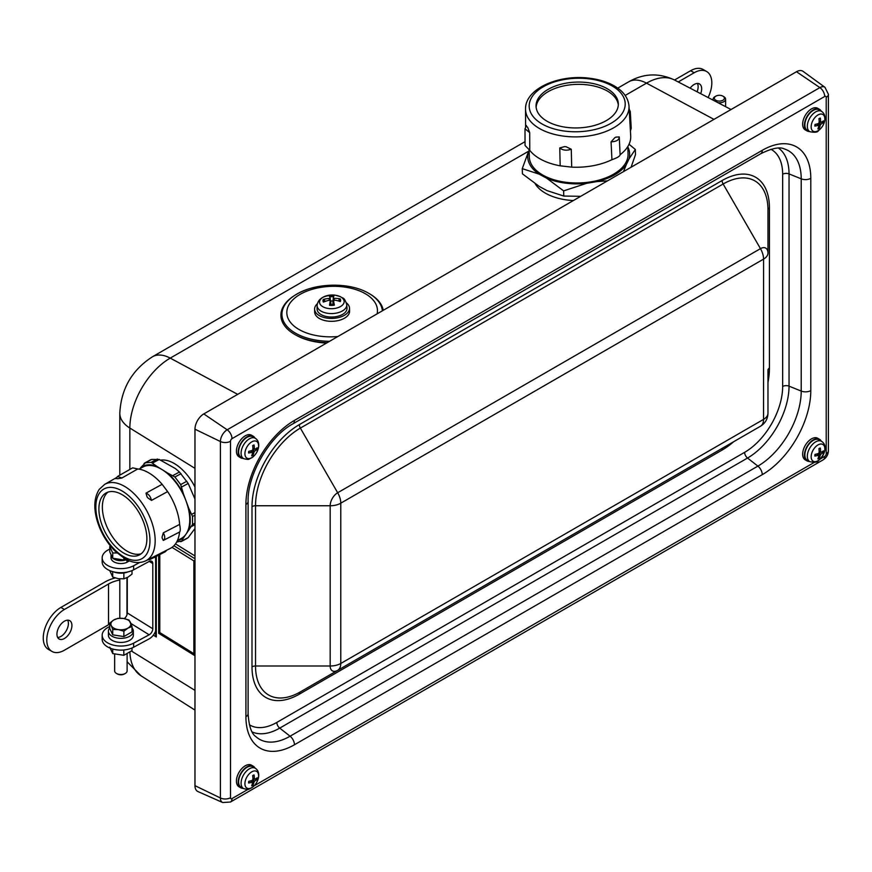 <?xml version="1.0" encoding="UTF-8"?>
<svg xmlns="http://www.w3.org/2000/svg" width="872" height="872" viewBox="0 0 872 872"><rect width="100%" height="100%" fill="white"/><g stroke="black" fill="none" stroke-linecap="round" stroke-linejoin="round"><path stroke-width="1.31" d="M108.03 492.102A35.174 19.587 -118.3 0 0 109.109 531.266A35.174 19.587 -118.3 0 0 141.21 553.731M618.313 104.923A41.158 22.923 -1.7 0 0 576.577 84.377A41.158 22.923 -1.7 0 0 536.127 107.365M529.762 150.344L529.696 132.62L524.999 128.784L525.053 145.46L529.762 150.344A52.571 29.277 -1.7 0 0 560.173 165.822L559.769 147.935C562.734 150.376 566.571 150.812 571.28 149.243L566.168 146.779A52.571 29.277 178.3 0 1 565.394 146.692A52.571 29.277 178.3 0 1 564.631 146.605L559.769 147.935M620.145 154.704A52.571 29.277 -1.7 0 0 630.707 135.934L629.006 106.068C628.232 97.958 623.436 91.309 614.629 86.121C607.566 82.023 599.129 79.385 589.319 78.208C558.843 74.185 525.009 88.682 525.533 109.153A51.764 28.82 -1.7 0 0 527.647 117.23A51.764 28.82 -1.7 0 0 591.935 135.4A51.764 28.82 -1.7 0 0 629.006 106.068M560.173 165.822L571.694 167.141A52.571 29.277 -1.7 0 0 611.937 159.685L611.065 141.874C616.493 141.58 619.218 139.923 619.229 136.926L615.828 137.133A52.571 29.277 178.3 0 1 615.294 137.46A52.571 29.277 178.3 0 1 614.738 137.787L611.065 141.874M537.73 112.314A41.158 22.923 -1.7 0 0 583.412 127.541A41.158 22.923 -1.7 0 0 618.335 103.79A41.158 22.923 -1.7 0 0 576.512 82.099A41.158 22.923 -1.7 0 0 536.051 106.231A41.158 22.923 -1.7 0 0 537.73 112.314M573.34 200.56A46.401 25.833 178.3 0 1 535.234 183.839M158.671 555.115L158.671 633.279L159.794 632.56L159.794 554.548M194.968 655.068L193.878 653.662L159.794 632.56M172.002 547.365L193.878 560.914L194.968 560.293M159.227 632.919L194.968 655.155M126.974 577.7L126.974 614.738M155.172 632.08L155.63 633.159M153.341 635.121L156.295 636.952L155.739 635.274M678.231 81.957L694.167 72.758A24.95 14.399 -60 0 1 706.647 71.515A24.95 14.399 -60 0 1 708.119 97.544M674.525 80.017L690.646 70.719A24.95 14.399 -60 0 1 703.115 69.477L706.647 71.515M697.088 91.789A10.606 6.126 120 0 0 697.404 83.44M690.134 88.159A10.606 6.126 -60 0 1 699.475 83.941A10.606 6.126 -60 0 1 700.674 93.664M109.752 624.08A27.86 16.088 0 0 0 108.531 624.744L64.43 650.207A24.95 14.399 -60 0 1 51.96 651.438A24.95 14.399 -60 0 1 48.134 631.448A24.95 14.399 -60 0 1 64.43 609.463L108.531 584A27.86 16.088 0 0 1 119.802 580.043M115.213 577.962A32.842 18.966 0 0 0 105 581.973L60.898 607.424L64.43 609.463M51.96 651.438L48.429 649.4A24.95 14.399 -60 0 1 44.603 629.41A24.95 14.399 -60 0 1 60.898 607.424M57.661 637.476A10.606 6.126 120 0 0 68.398 623.469A10.606 6.126 120 0 0 67.667 620.156M71.929 625.507A10.606 6.126 -60 0 1 67.297 636.178A10.606 6.126 -60 0 1 59.133 639.013A10.606 6.126 -60 0 1 59.133 626.772A10.606 6.126 -60 0 1 69.727 620.657A10.606 6.126 -60 0 1 71.929 625.507M715.825 100.236A5.014 2.889 180 0 1 715.825 96.149A5.014 2.889 180 0 1 722.921 96.149A5.014 2.889 180 0 1 722.921 100.236A5.014 2.889 180 0 1 715.825 100.236M718.016 102.711A6.235 3.597 0 0 0 725.613 99.19A6.235 3.597 0 0 0 723.782 96.65L722.921 96.149M715.825 96.149L714.964 96.65A6.235 3.597 0 0 0 713.133 99.19A6.235 3.597 0 0 0 713.46 100.335M113.785 571.901A12.47 7.205 -0 0 0 127.988 571.901M109.752 570.593L112.739 577.09L118.298 578.681L123.868 578.812L127.944 577.188L132.01 574.103L132.01 570.593M112.695 571.629L112.739 577.09M112.739 571.705L113.382 571.803M122.08 573.155L124.979 572.784M123.868 573.427L123.868 578.812M127.803 560.162L128.326 561.568L126.713 560.631M112.902 558.32A9.854 5.69 180 0 0 126.32 559.737L127.345 562.135A9.854 5.69 180 0 1 116.794 563.018A9.854 5.69 180 0 1 111.027 557.84L111.027 555.29M129.296 560.794A9.854 5.69 180 0 1 128.326 561.568M112.564 558.036A9.854 5.69 180 0 1 111.049 555.333M126.32 559.737L125.742 559.399M117.044 552.957L112.739 552.979L109.752 546.548L110.417 545.959M109.752 546.548L109.752 551.834L112.739 558.254L123.868 559.977L126.015 559.29M112.739 552.979L112.739 558.254M123.868 558.069L123.868 559.977M109.752 627.916A12.47 7.205 -0 0 0 108.411 631.164L108.411 635.241A12.47 7.205 -0 0 0 120.881 642.435A12.47 7.205 -0 0 0 133.362 635.241L133.362 631.164A12.47 7.205 -0 0 0 132.01 627.916M108.411 631.164A12.47 7.205 -0 0 0 120.881 638.369A12.47 7.205 -0 0 0 133.362 631.164M119.878 635.95A8.36 4.829 180 0 1 117.611 635.601M111.245 625.529A9.974 5.766 -0 0 0 118.298 629.606A9.974 5.766 -0 0 0 127.944 628.113A9.974 5.766 -0 0 0 130.528 622.543A9.974 5.766 -0 0 0 123.464 618.466A9.974 5.766 -0 0 0 113.829 619.959A9.974 5.766 -0 0 0 111.245 625.529L109.752 623.044L113.829 619.959L117.905 618.335L123.464 618.466L129.034 620.057L132.01 626.488L127.944 628.113L123.868 631.186L118.298 629.606L112.739 629.464L111.245 625.529M132.01 626.488L132.01 631.873L123.868 636.571L112.739 634.849L109.752 628.429L109.752 623.044M112.739 634.849L112.739 629.464M123.868 636.571L123.868 631.186M116.477 673.446L117.339 673.947A5.014 2.889 -0 0 0 122.178 674.699A5.014 2.889 -0 0 0 124.424 673.947L125.296 673.446A6.235 3.597 180 0 1 122.494 674.383A6.235 3.597 180 0 1 116.477 673.446A6.235 3.597 180 0 1 114.646 670.906L114.646 654.283M127.116 654.12L127.116 670.906A6.235 3.597 180 0 1 125.296 673.446M132.01 647.994L132.01 650.599L123.868 655.308L123.77 649.989M109.752 647.155L112.739 653.586L123.868 655.308M112.739 649.041L112.739 653.586M124.238 618.608A4.992 2.976 121.8 0 0 127.279 612.951L127.279 577.547M109.752 549.055L108.128 549.938A18.715 10.802 -0 0 0 102.177 557.84L102.177 561.906A18.715 10.802 -0 0 0 113.425 571.814A18.715 10.802 -0 0 0 133.645 569.808L149.156 561.459A4.992 2.976 -58.2 0 1 151.782 561.296A4.992 2.976 -58.2 0 1 152.796 563.574L149.286 561.394M139.64 562.516L133.645 565.743A18.715 10.802 -0 0 1 113.425 567.748A18.715 10.802 -0 0 1 102.177 557.84M155.63 558.287A9.974 5.962 121.8 0 0 154.606 557.186M109.752 626.456L108.128 627.339A18.715 10.802 0 0 0 102.177 635.241A18.715 10.802 0 0 0 113.425 645.149A18.715 10.802 0 0 0 133.645 643.144L149.156 634.794A4.992 2.976 121.8 0 0 152.796 628.756L152.796 563.574M155.63 630.99A9.974 5.962 -58.2 0 1 149.156 638.86L133.645 647.209A18.715 10.802 0 0 1 113.425 649.215A18.715 10.802 0 0 1 102.177 639.318L102.177 635.241M194.968 429.198A12.47 7.205 -60 0 1 203.786 413.928L796.485 71.733A12.47 7.205 -60 0 1 803.09 71.362L824.956 87.309A9.581 5.526 120 0 0 819.876 87.603L227.178 429.798A9.581 5.526 120 0 0 220.398 441.526L220.398 797.978A9.581 5.526 120 0 0 222.698 802.523L197.944 791.569A12.47 7.205 -60 0 1 194.968 785.661L194.968 429.198L220.398 441.526A7.488 4.316 180 0 0 230.502 441.276A2.126 1.221 -60 0 1 232.007 438.671A7.488 4.316 -120 0 0 227.178 429.798L203.786 413.928M767.97 382.427A66.926 38.641 120 0 0 769.431 368.104L769.431 207.863A66.926 38.641 120 0 0 722.103 180.537L299.325 424.62A66.926 38.641 120 0 0 251.997 506.599L251.997 666.84A66.926 38.641 120 0 0 299.325 694.167A4.992 2.878 -120 0 1 300.36 691.888L760.46 426.245L300.36 691.888A63.394 36.602 -60 0 1 255.529 666.001L330.172 666.001A10.617 6.137 120 0 0 337.682 670.339A14.966 8.644 60 0 0 340.778 663.483L340.778 503.177L763.589 259.104L763.556 419.388L340.778 663.483M763.589 419.345A14.966 8.644 180 0 0 767.97 413.241L767.97 370.142A4.992 2.878 180 0 1 769.431 368.104M251.997 666.84A4.992 2.878 0 0 1 255.529 666.001L255.529 505.749A63.394 36.602 -60 0 1 300.36 428.098L723.139 184.014A63.394 36.602 -60 0 1 767.97 209.89L767.97 252.989A10.617 6.137 120 0 0 760.46 248.651L337.682 492.745A10.617 6.137 120 0 0 330.172 505.749L330.172 666.001A14.966 8.644 180 0 0 340.756 663.472M809.456 461.462A12.47 7.205 -60 0 1 807.003 460.885L805.238 459.871A12.47 7.205 -60 0 1 805.521 444.982A12.47 7.205 -60 0 1 817.718 438.267L819.473 439.281A12.47 7.205 -60 0 1 821.206 441.112M243.223 788.386A12.47 7.205 -60 0 1 240.77 787.798L239.004 786.784A12.47 7.205 -60 0 1 239.004 772.385A12.47 7.205 -60 0 1 251.474 765.18L253.24 766.194A12.47 7.205 -60 0 1 254.973 768.036M809.456 131.498A12.47 7.205 -60 0 1 807.734 131.247A12.47 7.205 -60 0 1 807.003 130.909L805.238 129.895A12.47 7.205 -60 0 1 805.238 115.486A12.47 7.205 -60 0 1 817.718 108.291L819.473 109.305A12.47 7.205 -60 0 1 821.206 111.136M243.223 458.41A12.47 7.205 -60 0 1 240.77 457.822L239.004 456.808A12.47 7.205 -60 0 1 239.004 442.409A12.47 7.205 -60 0 1 251.474 435.204L253.24 436.218A12.47 7.205 -60 0 1 254.973 438.06M240.77 457.822A12.47 7.205 -60 0 1 240.77 443.423A12.47 7.205 -60 0 1 253.24 436.218M241.228 457.364A11.848 6.845 -60 0 1 241.075 443.608A11.848 6.845 -60 0 1 253.065 436.85L255.398 438.333A11.728 6.769 120 0 0 243.517 445.014A11.728 6.769 120 0 0 243.67 458.639L241.228 457.364M807.003 130.909A12.47 7.205 -60 0 1 807.003 116.51A12.47 7.205 -60 0 1 819.473 109.305M807.461 130.451A11.848 6.845 -60 0 1 807.319 116.684A11.848 6.845 -60 0 1 819.309 109.937L821.631 111.409A11.728 6.769 120 0 0 809.761 118.102A11.728 6.769 120 0 0 809.903 131.727L807.461 130.451M240.77 787.798A12.47 7.205 -60 0 1 240.77 773.399A12.47 7.205 -60 0 1 253.24 766.194M241.228 787.34A11.848 6.845 -60 0 1 241.075 773.573A11.848 6.845 -60 0 1 253.065 766.826L255.398 768.308A11.728 6.769 120 0 0 243.517 774.99A11.728 6.769 120 0 0 243.67 788.615L241.228 787.34M807.003 460.885A12.47 7.205 -60 0 1 807.287 446.006A12.47 7.205 -60 0 1 819.473 439.281M814.317 439.87A11.848 6.845 -60 0 1 819.309 439.913L821.631 441.385A11.728 6.769 120 0 0 816.693 441.341A11.728 6.769 120 0 0 807.396 454.977A11.728 6.769 120 0 0 809.903 461.702L807.461 460.427A11.848 6.845 -60 0 1 805.673 450.29A11.848 6.845 -60 0 1 814.317 439.87M818.481 457.102L819.233 458.323A19.947 13.919 -117.3 0 0 820.258 455.086L820.89 454.159A19.947 10.987 10.2 0 0 823.201 452.503L821.435 452.154M823.201 452.503A6.039 3.488 120 0 0 823.375 450.857A19.947 8.807 -177.9 0 1 821.086 452.339L820.596 451.892A19.947 13.789 -118 0 0 820.323 448.045A6.039 3.488 120 0 0 818.982 448.611A19.947 11.914 71.3 0 1 819.113 452.524L818.481 453.451A19.947 8.982 -178.4 0 1 815.015 454.432A6.039 3.488 120 0 0 814.84 456.078L814.84 456.078A19.947 10.824 10.8 0 0 818.285 455.271L818.775 455.718A19.947 11.783 70.6 0 1 817.892 458.901A6.039 3.488 120 0 0 819.233 458.323M816.541 454.061L818.775 455.718M821.086 452.339L819.135 451.162M811.211 455.729A9.679 5.592 -60 0 1 822.154 444.153A9.679 5.592 -60 0 1 820.628 458.607A9.679 5.592 -60 0 1 811.211 455.729M256.957 779.426A6.039 3.488 120 0 0 257.131 777.78A19.947 8.807 -177.9 0 1 254.842 779.252L254.352 778.805A19.947 13.789 -118 0 0 254.079 774.957A6.039 3.488 120 0 0 252.738 775.535A19.947 11.914 71.3 0 1 252.88 779.437L252.237 780.375A19.947 8.982 -178.4 0 1 248.771 781.345A6.039 3.488 120 0 0 248.596 782.991A19.947 10.824 10.8 0 0 252.052 782.184L252.542 782.642A19.947 11.783 70.6 0 1 251.659 785.814A6.039 3.488 120 0 0 252.989 785.236A19.947 13.919 -117.3 0 0 254.014 782.01L254.657 781.072A19.947 10.987 10.2 0 0 256.957 779.426L255.202 779.067M254.842 779.252L252.891 778.075M252.989 785.236L252.237 784.015M250.308 780.974L252.542 782.642M248.803 782.751L248.803 782.751A5.537 3.205 -60 0 1 248.934 781.312M258.548 776.843A9.679 5.592 -60 0 1 247.604 788.419A9.679 5.592 -60 0 1 249.13 773.965A9.679 5.592 -60 0 1 258.548 776.843M823.201 122.527A6.039 3.488 120 0 0 823.375 120.881A19.947 8.807 -177.9 0 1 821.086 122.363L820.596 121.916A19.947 13.789 -118 0 0 820.323 118.069A6.039 3.488 120 0 0 818.982 118.636A19.947 11.914 71.3 0 1 819.113 122.549L818.481 123.475A19.947 8.982 -178.4 0 1 815.015 124.456A6.039 3.488 120 0 0 814.84 126.102A19.947 10.824 10.8 0 0 818.285 125.296L818.775 125.742A19.947 11.783 70.6 0 1 817.892 128.925A6.039 3.488 120 0 0 819.233 128.347A19.947 13.919 -117.3 0 0 820.258 125.11L820.89 124.184A19.947 10.987 10.2 0 0 823.201 122.527L821.435 122.178M821.086 122.363L819.135 121.186M819.233 128.347L818.481 127.127M816.541 124.086L818.775 125.742M815.048 125.851L815.048 125.851A5.537 3.205 -60 0 1 815.178 124.424M824.781 119.955A9.679 5.592 -60 0 1 813.838 131.53A9.679 5.592 -60 0 1 815.364 117.077A9.679 5.592 -60 0 1 824.781 119.955M256.957 449.451A6.039 3.488 120 0 0 257.131 447.805A19.947 8.807 -177.9 0 1 254.842 449.276L254.352 448.829A19.947 13.789 -118 0 0 254.079 444.982A6.039 3.488 120 0 0 252.738 445.559A19.947 11.914 71.3 0 1 252.88 449.462L252.237 450.399A19.947 8.982 -178.4 0 1 248.771 451.369A6.039 3.488 120 0 0 248.596 453.015A19.947 10.824 10.8 0 0 252.052 452.208L252.542 452.666A19.947 11.783 70.6 0 1 251.659 455.838A6.039 3.488 120 0 0 252.989 455.26A19.947 13.919 -117.3 0 0 254.014 452.034L254.657 451.097A19.947 10.987 10.2 0 0 256.957 449.451L255.202 449.091M254.842 449.276L252.891 448.099M252.989 455.26L252.237 454.04M250.308 450.998L252.542 452.666M248.803 452.775L248.803 452.775A5.537 3.205 -60 0 1 248.934 451.336M258.548 446.867A9.679 5.592 -60 0 1 247.604 458.443A9.679 5.592 -60 0 1 249.13 443.99A9.679 5.592 -60 0 1 258.548 446.867M293.973 295.88A51.306 28.569 -1.7 0 0 293.592 296.131A51.306 28.569 -1.7 0 0 294.725 334.423A51.306 28.569 -1.7 0 0 327.174 342.685M383.255 310.312A51.306 28.569 -1.7 0 0 369.695 293.875A51.306 28.569 -1.7 0 0 369.303 293.646M294.725 334.423L295.793 335.033A49.889 27.784 -1.7 0 0 326.553 343.045M346.424 302.867A17.462 9.723 178.3 0 1 349.509 308.165L349.596 311.075A17.462 9.723 178.3 0 1 349.596 311.217A17.462 9.723 178.3 0 1 332.287 321.31A17.462 9.723 178.3 0 1 314.683 312.111L314.596 309.211A17.462 9.723 178.3 0 1 317.364 303.739M349.509 308.165A17.462 9.723 178.3 0 1 349.509 308.317A17.462 9.723 178.3 0 1 332.199 318.411A17.462 9.723 178.3 0 1 314.596 309.211M317.092 309.157A14.966 8.339 178.3 0 1 317.092 308.939L317.125 305.56A14.824 8.251 -1.7 0 0 317.136 305.778A14.824 8.251 -1.7 0 0 332.232 313.56A14.824 8.251 -1.7 0 0 346.762 304.677L347.002 308.045A14.966 8.339 178.3 0 1 332.494 317.016A14.966 8.339 178.3 0 1 317.092 309.157M330.161 298.017L330.826 304.884M330.586 301.123A5.614 3.128 178.3 0 1 333.05 301.047M333.06 304.84L333.289 297.843A24.928 1.984 -82.6 0 1 334.031 295.706A8.807 4.905 -1.7 0 0 329.256 295.848A24.928 2.104 79 0 1 330.15 297.941L329.18 298.518A24.928 21.582 -163.7 0 0 323.283 299.434L325.31 301.352M338.325 300.938L340.233 298.9A24.928 21.571 159.7 0 0 334.303 298.355L333.289 297.843M323.283 299.434A8.807 4.905 -1.7 0 0 323.381 302.094A24.928 19.151 -16.2 0 1 329.245 300.262L330.248 300.786A24.928 4.404 89.1 0 0 329.583 305.287A8.807 4.905 -1.7 0 0 334.358 305.135L334.358 305.135A24.928 4.524 -92.7 0 0 333.387 300.687L334.358 300.11A24.928 19.162 12.3 0 1 340.331 301.559A8.807 4.905 -1.7 0 0 340.233 298.9M333.082 304.895L334.303 298.355M329.245 300.262L330.248 300.786L330.804 304.971L330.248 300.666M332.09 308.699A12.295 6.845 178.3 0 1 321.081 298.769A12.295 6.845 178.3 0 1 342.369 298.093A12.295 6.845 178.3 0 1 332.09 308.699M160.764 460.133A38.913 21.669 61.7 0 1 194.968 487.045M194.968 529.108A38.913 21.669 61.7 0 1 194.184 529.631M177.43 540.52L181.332 538.427A40.537 22.574 -118.3 0 0 186.052 534.1A40.537 22.574 -118.3 0 0 186.052 501.008A40.537 22.574 -118.3 0 0 162.116 469.627A40.537 22.574 -118.3 0 0 142.899 467.032L138.997 469.136M177.55 540.455A41.267 22.977 -118.3 0 0 183.425 537.926L188.679 530.285A41.267 22.977 -118.3 0 0 188.679 508.082L183.425 493.923A41.267 22.977 -118.3 0 0 167.37 472.886L156.862 466.378A41.267 22.977 -118.3 0 0 140.795 467.534L140.109 468.537M140.795 467.534L145.428 462.76L151.216 462.334L156.862 466.378M167.37 472.886L174.891 477.006L180.678 484.581L183.425 493.923M194.968 499.057L188.21 483.47L179.469 472.025L175.392 468.558L159.195 459.468L151.575 459.446L150.464 460.1M188.679 508.082L192.516 516.464L192.516 524.464L188.679 530.285M183.425 537.926L181.79 541.043L176.678 542.024M186.826 538.384L188.21 537.588L194.968 528.497M151.575 459.446L144.044 463.544M180.678 541.686L188.21 537.588M135.051 506.632A35.174 19.587 -118.3 0 0 106.21 492.876A35.174 19.587 -118.3 0 0 105.643 533.13A35.174 19.587 -118.3 0 0 139.564 554.821A35.174 19.587 -118.3 0 0 135.051 506.632M145.984 493.138L147.095 496.931A44.091 24.558 61.7 0 1 147.455 497.4A44.091 24.558 61.7 0 1 147.815 497.868L151.477 500.408C150.605 496.626 148.774 494.195 145.984 493.138L162.127 484.309A44.091 24.558 -118.3 0 0 137.743 468.973L121.916 477.998L117.524 476.472L132.664 467.839L137.743 468.973M145.842 560.783A43.404 24.176 -118.3 0 0 140.577 501.16A43.404 24.176 -118.3 0 0 104.695 484.352L99.255 489.356C94.067 497.541 93.435 508.202 97.337 521.347C100.999 532.988 106.962 542.962 115.235 551.257L124.456 558.429C132.163 562.974 139.291 563.759 145.842 560.783L170.302 548.39A44.091 24.558 -118.3 0 0 179.578 532.029L163.565 540.291M163.337 532.825L162.105 536.945A44.091 24.558 61.7 0 1 162.105 537.446A44.091 24.558 61.7 0 1 162.105 537.937L163.293 540.433C165.2 539.103 165.222 536.563 163.337 532.825L179.632 524.421A44.091 24.558 -118.3 0 0 167.62 491.59L151.477 500.408M529.108 149.951L529.315 156.905A49.399 27.501 -1.7 0 0 543.768 175.61A49.399 27.501 -1.7 0 0 597.952 180.384A49.399 27.501 -1.7 0 0 628.058 153.973L627.84 146.496M529.13 150.409L528.345 152.044A50.99 28.395 -1.7 0 0 539.049 174.106L546.624 178.171A50.99 28.395 -1.7 0 0 586.616 183.338L596.971 181.583A50.99 28.395 -1.7 0 0 626.26 164.666L629.039 158.846A50.99 28.395 -1.7 0 0 627.851 146.943M629.039 158.846L635.339 149.472L635.492 154.66L631.066 167.239M580.719 196.309L563.792 196.058L546.995 190.597L539.419 186.532L522.415 173.833L522.263 168.656L528.345 152.044M546.624 178.171L563.628 190.881L563.792 196.058M586.616 183.338L563.628 190.881M629.039 144.262L635.339 149.472M596.971 181.583L607.435 180.875M626.26 164.666L623.491 171.61M539.049 174.106L522.263 168.656M179.632 524.421C180.471 528.683 180.45 531.222 179.578 532.018L163.435 540.368M166.879 550.123L165.244 551.78L149.821 559.606L150.954 558.189M116.368 478.325L117.36 478.717A44.091 24.558 61.7 0 1 117.72 478.695A44.091 24.558 61.7 0 1 118.08 478.673L121.916 477.998M115.889 478.684L117.524 476.472M162.127 484.309L167.62 491.59M529.696 132.62L527.92 127.912A52.571 29.277 178.3 0 1 527.691 127.497A52.571 29.277 178.3 0 1 527.473 127.072L526.339 126.353M526.47 125.514L524.999 128.816M629.442 113.785L630.293 111.671L631.219 128.162L630.423 131.018M611.937 159.685C617.267 157.843 619.992 156.186 620.101 154.736L619.294 137.362M571.694 167.141L571.28 149.243M590.791 130.386A48.025 26.738 -1.7 0 0 610.269 84.944A48.025 26.738 -1.7 0 0 530.525 99.702A48.025 26.738 -1.7 0 0 590.791 130.386M713.972 119.377L646.501 83.145A57.094 32.962 -60 0 1 674.339 79.919L731.052 109.512M127.116 661.772L140.981 675.778A57.094 32.962 -60 0 1 129.906 652.365M525.042 141.656L152.436 356.779A37.42 21.604 60 0 1 170.225 358.12L528.792 151.107M152.436 356.779C131.923 370.055 121.044 388.901 119.802 413.306A37.42 21.604 -0 0 0 129.852 428.043A57.094 32.962 -60 0 1 170.225 358.12L237.685 394.351M625.169 95.462L646.501 83.145A37.42 21.604 60 0 0 628.712 81.805L617.736 88.137M129.852 469.441L129.852 428.043L194.968 468.351M194.968 555.944L175.501 543.888M194.968 558.756L173.931 545.741M193.878 560.914L193.878 653.662M158.671 633.279L194.968 655.744M155.172 556.892L155.172 557.688M156.295 636.952L156.295 556.325M690.646 70.719L694.167 72.758M108.531 624.744L108.531 584M133.645 569.808L133.645 565.743M152.796 628.756L127.279 612.951M130.942 623.513L149.156 634.794M133.645 643.144L133.645 647.209M194.968 690.373L131.487 651.068M194.968 785.661L220.398 797.978A7.488 4.316 180 0 0 230.502 797.727L230.502 441.276M294.453 420.402A68.648 39.632 120 0 0 245.915 504.485L245.915 716.73A68.648 39.632 120 0 0 294.453 744.753L762.259 474.662A68.648 39.632 120 0 0 810.797 390.591L810.797 178.346A68.648 39.632 120 0 0 762.259 150.322L294.453 420.402A7.488 4.316 -120 0 1 292.905 423.836L760.711 153.745C771.884 148.218 779.808 146.627 784.462 148.992A61.28 35.381 -60 0 1 801.215 178.825L801.215 391.07L789.04 386.154L789.04 173.91A58.697 33.888 120 0 0 778.576 148.131M810.797 390.591A7.488 4.316 -0 0 1 801.215 391.07A61.28 35.381 -60 0 1 757.888 466.117L747.533 458.04A58.697 33.888 120 0 0 789.04 386.154A4.992 2.878 180 0 0 782.653 386.47A53.781 31.054 -60 0 1 744.623 452.339L276.816 722.43A53.781 31.054 -60 0 1 249.37 724.763M796.485 71.733L819.876 87.603A7.488 4.316 -120 0 1 824.705 96.476A2.126 1.221 -60 0 1 826.209 97.348A7.488 4.316 -0 0 0 828.4 94.285L828.4 450.748A7.488 4.316 180 0 1 826.209 453.8A2.126 1.221 -60 0 1 824.705 456.405A7.488 4.316 60 0 1 823.157 459.827L230.459 802.022L222.698 802.523M826.209 97.348L826.209 453.8M232.007 438.671L824.705 96.476M248.171 789.258L232.007 798.589A2.126 1.221 -60 0 1 230.502 797.727M232.007 798.589A7.488 4.316 60 0 1 230.459 802.022M824.705 456.405L820.443 458.857M814.404 462.345L254.21 785.781M762.259 474.662A7.488 4.316 -120 0 0 757.888 466.117L290.082 736.208L279.727 728.12L747.533 458.04A4.992 2.878 60 0 1 744.623 452.339M294.453 744.753A7.488 4.316 60 0 0 290.082 736.208A61.28 35.381 -60 0 1 255.856 736.622C251.485 733.766 248.901 726.114 248.106 713.667A7.488 4.316 180 0 1 245.915 716.73M252.172 731.946A58.697 33.888 120 0 0 279.727 728.12A4.992 2.878 60 0 1 276.816 722.43M770.946 149.297A53.781 31.054 -60 0 1 782.653 174.226A4.992 2.878 -0 0 1 789.04 173.91L801.215 178.825A7.488 4.316 -0 0 0 810.797 178.346M760.711 153.745A7.488 4.316 -120 0 0 762.259 150.322M292.905 423.836C269.492 436.382 247.267 474.88 248.106 501.422A7.488 4.316 180 0 1 245.915 504.485M782.653 174.226L782.653 386.47M299.325 694.167L722.103 450.072A66.926 38.641 120 0 0 733.777 441.646M722.103 450.072A4.992 2.878 60 0 1 723.139 447.794L723.357 447.663A63.394 36.602 -60 0 1 723.139 447.794L760.46 426.245A14.966 8.644 60 0 0 763.556 419.388M251.997 506.599A4.992 2.878 -0 0 1 255.529 505.749L330.172 505.749A14.966 8.644 180 0 0 340.756 503.22M299.325 424.62A4.992 2.878 60 0 0 300.36 428.098L337.682 492.745A14.966 8.644 -120 0 1 340.778 503.177M767.97 209.89A4.992 2.878 180 0 1 769.431 207.863M763.556 259.082A14.966 8.644 -120 0 0 760.46 248.651L723.139 184.014A4.992 2.878 60 0 1 722.103 180.537M763.589 259.104A14.966 8.644 -0 0 0 767.97 252.989M820.258 455.086L817.576 453.756M820.89 454.159L819.037 452.873M815.048 455.827A5.537 3.205 -60 0 1 815.178 454.399M819.004 448.829A5.537 3.205 -60 0 1 820.116 448.393M822.874 451.249A5.537 3.205 -60 0 1 822.699 452.557M819.113 457.811A5.537 3.205 -60 0 1 818.121 458.291M254.657 781.072L252.793 779.786M254.014 782.01L251.332 780.669M256.641 778.162A5.537 3.205 -60 0 1 256.466 779.47M252.88 784.724A5.537 3.205 -60 0 1 251.877 785.203M252.76 775.753A5.537 3.205 -60 0 1 253.872 775.306M820.89 124.184L819.037 122.898M820.258 125.11L817.576 123.78M822.874 121.273A5.537 3.205 -60 0 1 822.699 122.581M819.113 127.835A5.537 3.205 -60 0 1 818.121 128.315M819.004 118.865A5.537 3.205 -60 0 1 820.116 118.418M254.657 451.097L252.793 449.81M254.014 452.034L251.332 450.693M256.641 448.186A5.537 3.205 -60 0 1 256.466 449.494M252.88 454.748A5.537 3.205 -60 0 1 251.877 455.228M252.76 445.777A5.537 3.205 -60 0 1 253.872 445.33M377.086 313.865A45.333 25.244 -1.7 0 0 322.847 287.062A45.333 25.244 -1.7 0 0 293.275 325.376A45.333 25.244 -1.7 0 0 337.856 336.516M306.345 289.798A50.271 27.991 -1.7 0 0 294.344 295.641A50.271 27.991 -1.7 0 0 289.09 328.57A50.271 27.991 -1.7 0 0 329.562 341.301M382.372 310.813A50.271 27.991 -1.7 0 0 368.911 293.417C349.149 281.591 313.375 282.659 294.344 295.641L293.592 296.131M329.18 298.518L329.202 300.273M324.351 301.701A7.565 4.207 178.3 0 1 324.526 299.935M329.747 296.894A7.565 4.207 178.3 0 1 333.616 296.774M339.023 299.478A7.565 4.207 178.3 0 1 339.328 301.232M179.469 472.025L173.059 475.469M152.785 462.912L159.195 459.468M194.968 512.583L191.938 514.218M181.79 486.914L188.21 483.47M191.938 526.296L194.968 524.661M157.363 459.032L151.216 462.334M186.826 481.268L180.678 484.581M174.891 477.006L181.038 473.692M194.968 523.156L192.516 524.464M192.516 516.464L194.968 515.156M99.572 492.985A39.665 22.083 -118.3 0 0 122.658 556.096A39.665 22.083 -118.3 0 0 146.431 522.459A39.665 22.083 -118.3 0 0 99.572 492.985M162.105 536.945L162.105 537.937M117.36 478.717L118.08 478.673M147.095 496.931L147.815 497.868M527.92 127.912L527.473 127.072M615.828 137.133L614.738 137.787M566.168 146.779L564.631 146.605M525.533 109.153L525.576 126.658M674.339 79.919C658.796 72.703 643.591 73.335 628.712 81.805M119.802 413.306L119.802 475.175M119.802 578.855L119.802 618.237M159.118 554.886L159.118 632.963M155.63 556.663L155.63 635.895M725.613 106.667L725.613 99.19M713.133 100.16L713.133 99.19M140.981 675.778L194.968 710.102M824.956 87.309L828.4 94.285M823.157 459.827C826.482 457.702 828.226 454.683 828.4 450.748M248.106 713.667L248.106 501.422M767.97 413.241C767.785 418.909 765.278 423.247 760.46 426.245M818.655 455.293L816.846 453.974M820.803 452.361L819.135 451.631M809.903 461.702C814.928 462.629 817.783 462.258 818.459 460.59C826.809 452.623 826.612 444.502 821.631 441.385M815.069 455.893L815.233 454.301M818.884 448.927L820.149 448.393M254.57 779.285L252.902 778.543M252.422 782.217L250.613 780.887M255.398 768.308C257.894 769.987 258.995 772.69 258.69 776.418C258.068 780.92 255.91 784.615 252.215 787.503L249.229 789.007C248.771 789.607 246.918 789.476 243.67 788.615M248.825 782.805L248.989 781.214M252.651 775.84L253.905 775.306M820.803 122.385L819.135 121.655M818.655 125.317L816.846 123.998M821.631 111.409C824.127 113.098 825.228 115.802 824.923 119.529C824.313 124.02 822.154 127.715 818.459 130.615C817.783 132.282 814.928 132.653 809.903 131.727M815.069 125.917L815.233 124.325M818.884 118.952L820.149 118.418M254.57 449.309L252.902 448.568M252.422 452.241L250.613 450.911M255.398 438.333C257.894 440.011 258.995 442.725 258.69 446.442C258.068 450.944 255.91 454.639 252.215 457.528L249.229 459.032C248.771 459.631 246.918 459.5 243.67 458.639M248.825 452.83L248.989 451.238M252.651 445.865L253.905 445.33M368.911 293.417L369.695 293.875M333.377 300.567L333.05 304.906M333.289 297.875L332.821 304.001M330.161 297.973L330.989 304.066M346.762 304.677C344.211 296.458 342.718 298.682 340.2 296.524L335.012 295.15C323.828 295.161 317.877 298.638 317.125 305.56M334.183 304.731L329.725 304.873M144.763 462.945L150.91 459.631M181.343 541.501L187.491 538.188M104.695 484.352L116.281 477.736M149.831 559.595L147.608 559.889M630.293 111.66L629.17 109.033"/></g></svg>
